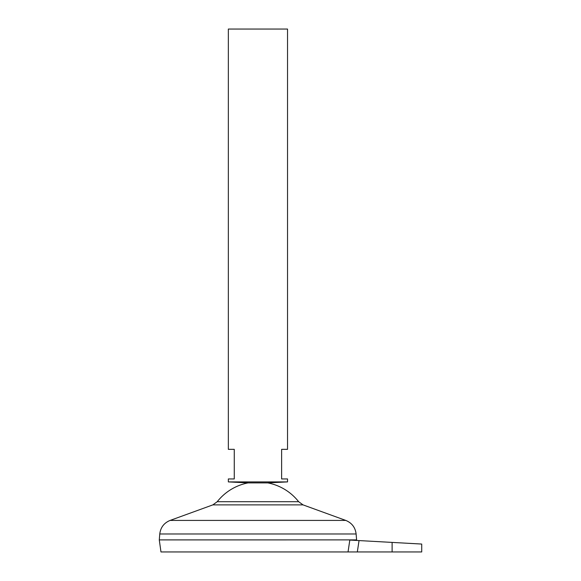 <?xml version="1.0" encoding="UTF-8"?>
<svg xmlns="http://www.w3.org/2000/svg" width="581" height="581" viewBox="0 0 581 581"><rect width="100%" height="100%" fill="white"/><g stroke="black" fill="none" stroke-linecap="round" stroke-linejoin="round"><path stroke-width="0.87" d="M287.537 481.903L228.348 481.903L228.348 478.94L234.266 478.94L234.266 449.345L228.348 449.345L228.348 29.05L287.537 29.05L287.537 449.345L281.618 449.345L281.618 478.94L287.537 478.94L287.537 481.903L267.805 482.891L248.072 482.891A51.803 51.803 0 0 0 217.229 501.708L212.849 504.882L170.102 520.423C164.024 522.929 160.574 527.446 159.768 533.975L159.281 539.894L356.603 539.894L159.281 539.916L160.973 551.95L348.041 551.95L349.813 540.061L359.043 540.577L357.322 551.95L421.719 551.95L421.719 544.056M267.805 482.891A51.803 51.803 0 0 1 298.656 501.708L217.229 501.708M357.322 551.95L348.041 551.95M392.117 551.95L392.117 542.414L421.719 544.056L359.043 540.577M298.656 501.708L303.035 504.882L345.782 520.423C351.861 522.929 355.311 527.446 356.117 533.975L159.768 533.975M345.782 520.423L170.102 520.423M303.035 504.882L212.849 504.882M356.117 533.975L356.603 539.894M356.531 540.439L356.603 539.916M248.072 482.891L228.348 481.903"/></g></svg>
